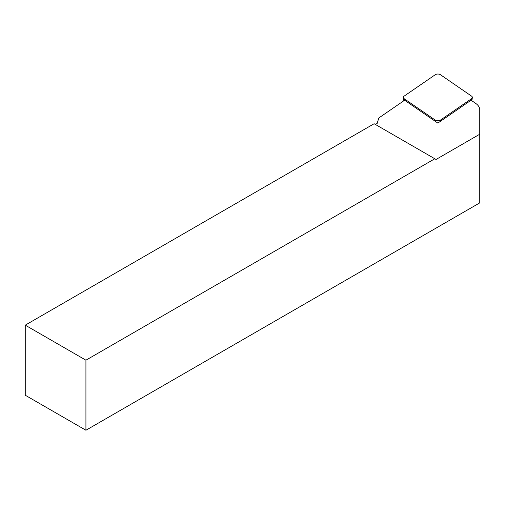 <?xml version="1.0" encoding="UTF-8"?>
<svg xmlns="http://www.w3.org/2000/svg" width="505" height="505" viewBox="0 0 505 505"><rect width="100%" height="100%" fill="white"/><g stroke="black" fill="none" stroke-linecap="round" stroke-linejoin="round"><path stroke-width="0.76" d="M85.926 360.191L434.811 158.766L436.023 159.466L479.75 134.216L479.75 202.884L85.926 430.254L85.926 360.191L25.25 325.157L25.25 395.219L85.926 430.254M479.75 134.216L479.75 109.8A17.164 9.911 0 0 0 475.735 103.43L471.077 100.224L437.848 123.087L404.612 100.224L378.819 117.974L377.172 123.384L375.348 124.432M25.25 325.157L374.136 123.731L434.811 158.766M440.474 120.07L471.556 98.683A3.434 1.982 180 0 0 472.352 97.579A3.434 1.982 180 0 0 471.556 96.133L440.474 74.746A3.434 1.982 180 0 0 435.215 74.746L404.133 96.133A3.434 1.982 0 0 0 403.344 97.579A3.434 1.982 0 0 0 404.133 98.683L435.215 120.07A3.434 1.982 0 0 0 440.474 120.07L440.316 121.396M471.348 100.413L471.556 98.683M435.379 121.396L435.215 120.07M404.341 100.413L404.133 98.683M403.823 100.773L403.344 97.579M471.866 100.773L472.352 97.579"/></g></svg>
